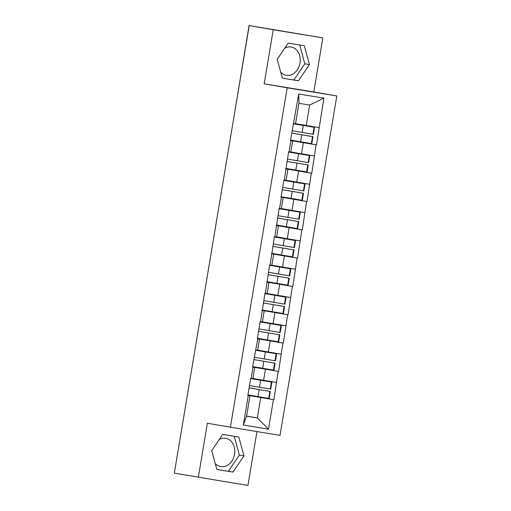 <?xml version="1.0" encoding="UTF-8"?>
<svg xmlns="http://www.w3.org/2000/svg" width="511" height="511" viewBox="0 0 511 511"><rect width="100%" height="100%" fill="white"/><g stroke="black" fill="none" stroke-linecap="round" stroke-linejoin="round"><path stroke-width="0.77" d="M277.524 58.848A14.353 11.434 99.8 0 0 277.441 59.302A14.353 11.434 99.8 0 0 277.358 59.851M280.705 72.147A14.353 11.434 99.8 0 0 286.275 75.296A14.353 11.434 99.8 0 0 300.008 63.006A14.353 11.434 99.8 0 0 291.168 47.012A14.353 11.434 99.8 0 0 284.78 48.155M219.302 439.454A14.353 11.434 -80.2 0 1 225.69 438.31A14.353 11.434 -80.2 0 1 234.523 454.305A14.353 11.434 -80.2 0 1 220.797 466.594A14.353 11.434 -80.2 0 1 215.227 463.445M211.88 451.149A14.353 11.434 -80.2 0 1 211.963 450.6A14.353 11.434 -80.2 0 1 212.046 450.14M322.843 37.891L273.232 29.753L264.181 83.836L313.792 91.974L322.843 37.891L249.081 25.55L251.393 25.952L249.221 25.595L174.321 473.154L247.944 485.45L256.963 431.565M313.792 91.974L336.813 95.959L280.022 435.346L230.404 427.209L287.201 87.815L336.813 95.959M295.556 123.636L306.242 125.482L309.66 105.068L323.891 98.125L298.724 93.998L290.472 140.659L292.656 140.972L290.484 140.595M323.891 98.125L316.507 144.932L290.51 140.436M290.497 140.499L316.507 144.932M316.073 144.862L311.767 173.248L285.77 168.745M285.758 168.815L311.767 173.248M311.333 173.172L307.028 201.558L281.031 197.061M281.018 197.125L307.028 201.558M306.594 201.487L302.295 229.873L276.291 225.377M276.285 225.44L302.295 229.873M301.86 229.797L297.555 258.183L271.558 253.686M271.545 253.75L297.555 258.183M297.121 258.112L292.816 286.499L266.819 282.002M266.806 282.066L292.816 286.499M292.381 286.428L288.076 314.808L262.079 310.311M262.066 310.375L288.076 314.808M287.642 314.738L283.343 343.124L257.34 338.627M257.333 338.691L283.343 343.124M282.909 343.053L278.604 371.433L252.606 366.936M252.594 367L278.604 371.433M278.169 371.363L273.864 399.749L247.867 395.252M247.854 395.316L273.864 399.749M273.43 399.679L268.492 429.17L243.325 425.037L248.263 395.546L250.013 395.782L247.841 395.412M290.906 140.729L289.054 151.805L288.619 151.729L284.314 180.115L283.88 180.044L280.993 197.284L281.427 197.355L279.574 208.431L279.14 208.354L274.835 236.74L274.401 236.67L270.102 265.056L269.667 264.985L265.362 293.365L264.928 293.295L260.623 321.681L260.188 321.611L257.308 338.85L257.736 338.921L252.568 367.16L253.002 367.237L251.15 378.306L250.716 378.236L247.829 395.476L248.263 395.546M290.816 151.946L301.503 153.798L303.355 142.729M292.656 140.972L290.804 152.042L289.054 151.805M301.503 153.798L314.22 155.932M286.077 180.262L296.77 182.108L298.622 171.038M286.166 169.045L287.917 169.282L285.745 168.905M287.917 169.282L286.064 180.351L284.314 180.115M296.77 182.108L309.481 184.247M281.344 208.571L292.03 210.423L293.882 199.354M281.427 197.355L281.005 197.22M283.177 197.597L281.325 208.667L279.574 208.431M292.03 210.423L304.741 212.557M276.604 236.887L287.291 238.733L289.143 227.663M276.687 225.67L278.444 225.907L276.266 225.53M278.444 225.907L276.585 236.976L274.835 236.74M287.291 238.733L300.008 240.873M271.865 265.203L282.551 267.049L284.403 255.979M271.954 253.98L271.533 253.846M273.704 254.223L271.852 265.292L270.102 265.056M282.551 267.049L295.269 269.182M267.125 293.512L277.818 295.358L279.67 284.288M267.215 282.296L268.965 282.532L266.793 282.155M268.965 282.532L267.112 293.608L265.362 293.365M277.818 295.358L290.529 297.498M262.392 321.828L273.078 323.674L274.931 312.604M262.475 310.605L262.054 310.471M264.225 310.848L262.373 321.917L260.623 321.681M273.078 323.674L285.79 325.807M257.653 350.137L268.339 351.99L270.191 340.914M257.736 338.921L259.492 339.157L257.314 338.78M259.492 339.157L257.633 350.233L255.883 349.99M268.339 351.99L281.056 354.123M252.913 378.453L263.599 380.299L265.452 369.229M253.002 367.237L254.753 367.473L252.581 367.096M254.753 367.473L252.9 378.542L251.15 378.306M263.599 380.299L276.317 382.432M174.328 473.135L188.086 390.921M246.615 416.107L257.301 417.96L260.719 397.539M250.013 395.782L246.596 416.203L257.301 417.96L268.492 429.17M243.325 425.037L246.596 416.203M273.232 29.753L249.221 25.595M264.181 83.836L287.201 87.815M230.404 427.209L207.383 423.223L198.332 477.312M309.66 105.068L298.954 103.311L295.537 123.726L293.787 123.49M306.242 125.482L318.96 127.622M298.724 93.998L298.954 103.311M211.733 450.606L216.856 469.443L232.978 472.087L243.964 455.895L238.835 437.058L222.719 434.414L211.733 450.606M298.456 80.789L309.442 64.597L304.32 45.76L288.198 43.116L277.211 59.308L282.34 78.145L298.456 80.789L293.851 79.991L304.837 63.798L299.727 45.006M216.843 469.398L228.372 471.289L239.359 455.097L234.242 436.305M239.359 455.097L243.964 455.895M228.372 471.289L232.978 472.087M282.328 78.1L293.851 79.991M304.837 63.798L309.442 64.597M249.489 385.543L270.268 389.056L271.437 382.068L250.658 378.555M250.665 378.53L271.437 382.068M247.924 394.894L268.703 398.408L269.872 391.42L270.338 391.483L249.1 387.875M249.093 387.906L269.872 391.42M268.703 398.408L269.169 398.471L270.338 391.483M270.268 389.056L270.734 389.127L271.903 382.139M254.229 357.234L275.001 360.747L276.17 353.759L255.398 350.246M255.404 350.22L276.17 353.759M252.664 366.579L273.436 370.092L274.605 363.104L275.078 363.174L253.839 359.565M253.833 359.591L274.605 363.104M273.436 370.092L273.909 370.156L275.078 363.174M275.001 360.747L275.474 360.811L276.643 353.823M258.968 328.918L279.741 332.431L280.909 325.443L260.137 321.93M260.137 321.904L280.909 325.443M257.403 338.263L278.176 341.776L279.345 334.794L279.817 334.858L258.579 331.249M258.572 331.281L279.345 334.794M278.176 341.776L278.648 341.846L279.817 334.858M279.741 332.431L280.207 332.501L281.382 325.513M263.702 300.609L284.48 304.122L285.649 297.134L264.877 293.621M264.877 293.595L285.649 297.134M262.143 309.953L282.915 313.467L284.084 306.479L284.55 306.549L263.312 302.94M263.312 302.966L284.084 306.479M282.915 313.467L283.381 313.53L284.55 306.549M284.48 304.122L284.946 304.186L286.115 297.198M268.441 272.293L289.22 275.806L290.389 268.818L269.61 265.305M269.616 265.279L290.389 268.818M266.876 281.638L287.655 285.151L288.824 278.169L289.29 278.233L268.051 274.624M268.045 274.656L288.824 278.169M287.655 285.151L288.121 285.221L289.29 278.233M289.22 275.806L289.686 275.876L290.855 268.888M273.181 243.983L293.953 247.496L295.122 240.509L274.35 236.995M274.356 236.97L295.122 240.509M271.616 253.328L292.388 256.841L293.557 249.853L294.029 249.917L272.791 246.315M272.785 246.34L293.557 249.853M292.388 256.841L292.86 256.905L294.029 249.917M293.953 247.496L294.425 247.56L295.594 240.572M277.92 215.668L298.692 219.181L299.861 212.193L279.089 208.68M279.089 208.654L299.861 212.193M276.355 225.012L297.127 228.526L298.296 221.538L298.769 221.608L277.53 217.999M277.524 218.025L298.296 221.538M297.127 228.526L297.6 228.596L298.769 221.608M298.692 219.181L299.159 219.251L300.327 212.263M282.653 187.358L303.432 190.871L304.601 183.883L283.822 180.37M283.829 180.345L304.601 183.883M281.095 196.703L301.867 200.216L303.036 193.228L303.502 193.292L282.264 189.69M282.264 189.715L303.036 193.228M301.867 200.216L302.333 200.28L303.502 193.292M303.432 190.871L303.898 190.935L305.067 183.947M287.393 159.042L308.171 162.555L309.34 155.568L288.562 152.054M288.568 152.029L309.34 155.568M285.828 168.387L306.606 171.9L307.775 164.912L308.242 164.983L287.003 161.374M286.997 161.399L307.775 164.912M306.606 171.9L307.073 171.971L308.242 164.983M308.171 162.555L308.638 162.626L309.807 155.638M292.132 130.733L312.904 134.246L314.073 127.258L293.301 123.745M293.308 123.713L314.073 127.258M290.567 140.078L311.34 143.591L312.508 136.603L312.981 136.667L291.743 133.064M291.736 133.09L312.508 136.603M311.34 143.591L311.812 143.655L312.981 136.667M312.904 134.246L313.377 134.31L314.546 127.322M249.081 25.55L235.462 107.795M257.921 396.593L259.09 389.606M259.486 387.249L260.655 380.261M262.66 368.278L263.829 361.29M264.219 358.933L265.394 351.945M267.394 339.968L268.562 332.98M268.958 330.617L270.127 323.635M272.133 311.653L273.302 304.665M273.698 302.308L274.867 295.32M276.873 283.343L278.041 276.355M278.438 273.992L279.606 267.01M281.612 255.027L282.781 248.039M283.171 245.682L284.346 238.694M286.345 226.718L287.514 219.73M287.91 217.367L289.079 210.379M291.085 198.402L292.254 191.414M292.65 189.057L293.819 182.069M295.824 170.093L296.993 163.105M297.389 160.741L298.558 153.754M300.564 141.777L301.733 134.789M302.122 132.432L303.298 125.444M188.233 390.053A2.759 2.759 0 0 0 187.946 390.896M192.966 361.737A2.759 2.759 0 0 0 192.679 363.468M197.706 333.428A2.759 2.759 0 0 0 197.418 335.159M202.445 305.112A2.759 2.759 0 0 0 202.158 306.843M207.185 276.802A2.759 2.759 0 0 0 206.891 278.533M211.918 248.487A2.759 2.759 0 0 0 211.631 250.218M216.658 220.177A2.759 2.759 0 0 0 216.37 221.908M221.397 191.861A2.759 2.759 0 0 0 221.11 193.592M226.137 163.552A2.759 2.759 0 0 0 225.843 165.283M230.87 135.236A2.759 2.759 0 0 0 230.582 136.967M235.322 107.764A2.759 2.759 0 0 0 235.322 108.658"/></g></svg>
